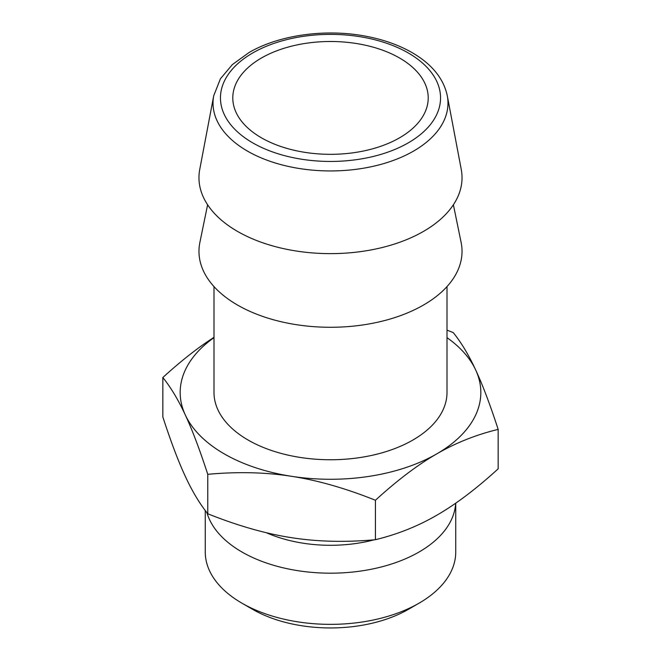 <?xml version="1.0" encoding="UTF-8"?>
<svg xmlns="http://www.w3.org/2000/svg" width="661" height="661" viewBox="0 0 661 661"><rect width="100%" height="100%" fill="white"/><g stroke="black" fill="none" stroke-linecap="round" stroke-linejoin="round"><path stroke-width="0.99" d="M374.225 539.806A105.231 60.754 180 0 1 266.457 532.749M206.967 512.762A125.235 72.305 0 0 0 292.278 569.732A125.235 72.305 0 0 0 419.057 552.009A125.235 72.305 0 0 0 455.669 503.219M205.265 510.556L205.265 552.051A125.235 72.305 0 0 0 241.943 603.179A125.235 72.305 0 0 0 419.057 603.179L419.057 603.179A125.235 72.305 0 0 0 455.735 552.051L455.735 503.178M408.424 609.318L419.057 603.179L408.424 609.318A110.205 63.621 180 0 1 252.576 609.318L241.943 603.179M261.409 137.802A97.712 56.416 180 0 1 232.788 97.911A97.712 56.416 180 0 1 330.5 41.503A97.712 56.416 180 0 1 428.212 97.911A97.712 56.416 180 0 1 367.896 150.03A97.712 56.416 180 0 1 261.409 137.802M447.282 95.738L461.254 169.431A131.531 75.941 180 0 1 387.379 246.165A131.531 75.941 180 0 1 237.489 231.391A131.531 75.941 180 0 1 199.746 169.431L213.718 95.738A117.484 67.827 -0 0 0 247.429 151.08A117.484 67.827 -0 0 0 381.306 164.275A117.484 67.827 -0 0 0 447.282 95.738C443.597 78.626 432.063 64.373 412.695 52.971C399.36 45.221 383.867 39.66 366.219 36.297C325.989 28.448 279.165 34.843 248.924 52.607L232.333 64.621L220.427 78.783L213.718 95.738M453.388 204.778L461.114 242.389A131.531 75.941 180 0 1 387.924 319.66A131.531 75.941 180 0 1 237.489 305.035A131.531 75.941 180 0 1 199.886 242.389L207.612 204.778M213.999 286.593L213.999 392.485A116.501 67.265 0 0 0 248.123 440.052A116.501 67.265 0 0 0 375.084 454.628A116.501 67.265 0 0 0 447.001 392.485L447.001 286.593M447.001 337.639A150.328 86.789 180 0 1 475.705 370.028A150.328 86.789 180 0 1 436.797 453.859A150.328 86.789 180 0 1 291.592 476.317A150.328 86.789 180 0 1 185.295 414.951A150.328 86.789 180 0 1 213.999 337.639M447.001 330.145L453.239 332.59C461.271 342.53 468.765 355.015 475.705 370.028C482.646 384.925 490.132 404.714 498.163 429.386L498.163 468.831C476.217 488.867 455.76 504.335 436.797 515.225C417.826 526.23 397.377 534.385 375.423 539.698C345.447 542.425 317.503 541.756 291.592 537.69C265.689 533.741 237.745 525.759 207.761 513.762C199.729 503.814 192.235 491.338 185.295 476.325C178.354 461.419 170.869 441.631 162.837 416.959L162.837 377.514C181.089 360.873 198.143 347.479 213.999 337.341M498.163 429.386C476.217 434.698 455.76 442.853 436.797 453.859C417.826 464.749 397.377 480.217 375.423 500.253C345.447 488.248 317.503 480.274 291.592 476.317C265.689 472.26 237.745 471.59 207.761 474.317C199.729 449.645 192.235 429.857 185.295 414.951C178.354 399.938 170.869 387.462 162.837 377.514M207.761 474.317L207.761 513.762M375.423 500.253L375.423 539.698M252.684 52.987A110.056 63.539 180 0 1 436.805 81.468A110.056 63.539 180 0 1 302.019 159.284A110.056 63.539 180 0 1 252.684 52.987"/></g></svg>
